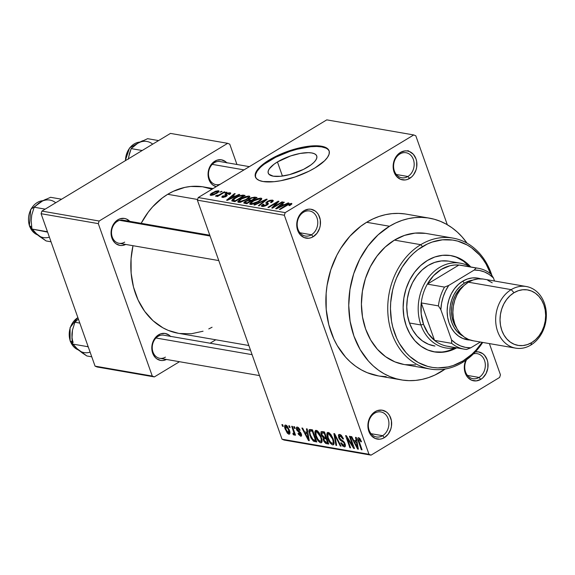 <?xml version="1.0" encoding="UTF-8"?>
<svg xmlns="http://www.w3.org/2000/svg" width="575" height="575" viewBox="0 0 575 575"><rect width="100%" height="100%" fill="white"/><g stroke="black" fill="none" stroke-linecap="round" stroke-linejoin="round"><path stroke-width="0.86" d="M399.891 153.985A12.7 10.213 99.8 0 0 394.385 170.983A12.7 10.213 99.8 0 0 407.869 176.503L409.623 178.43A14.655 11.787 -80.2 0 1 394.069 172.062A14.655 11.787 -80.2 0 1 400.423 152.447L399.891 153.985A12.7 10.213 -80.2 0 1 406.051 152.727A12.7 10.213 -80.2 0 1 414.137 163.149A12.7 10.213 -80.2 0 1 407.869 176.503A12.7 10.213 -80.2 0 1 401.709 177.761A12.7 10.213 -80.2 0 1 393.631 167.332A12.7 10.213 -80.2 0 1 399.891 153.985L400.423 152.447L396.585 155.969L395.111 158.319L393.357 163.731L393.142 166.585L394.069 172.062L396.664 176.532L400.531 179.307L405.08 179.975L407.402 179.472L411.671 176.892L413.468 174.908L416.027 169.941L416.688 167.153L416.667 161.482L415.984 158.822L413.389 154.352L409.522 151.57L407.287 150.959L404.965 150.902L400.423 152.447A14.655 11.787 -80.2 0 1 415.984 158.822A14.655 11.787 -80.2 0 1 409.623 178.43L407.869 176.503L396.333 174.498L407.869 176.503A12.7 10.213 99.8 0 0 413.375 159.505A12.7 10.213 99.8 0 0 399.891 153.985M466.605 359.698A12.7 10.213 99.8 0 0 467.015 374.807A12.7 10.213 99.8 0 0 479.025 377.437L480.779 379.363A14.655 11.787 -80.2 0 1 467.346 376.898A14.655 11.787 -80.2 0 1 465.772 360.295L464.514 364.658L464.535 370.336L466.332 375.403L467.82 377.459L471.687 380.24L476.237 380.909L480.779 379.363L482.827 377.825L486.091 373.498L487.844 368.086L487.823 362.415L487.133 359.749L484.538 355.285L482.734 353.654L478.443 351.893L475.302 351.95A14.655 11.787 -80.2 0 1 487.729 361.934A14.655 11.787 -80.2 0 1 480.779 379.363L479.025 377.437A12.7 10.213 -80.2 0 1 472.866 378.688A12.7 10.213 -80.2 0 1 466.605 359.698M374.641 413.181A12.7 10.213 99.8 0 0 369.136 430.179A12.7 10.213 99.8 0 0 382.612 435.699L384.373 437.632A14.655 11.787 -80.2 0 1 368.819 431.257A14.655 11.787 -80.2 0 1 375.173 411.65L374.641 413.181A12.7 10.213 -80.2 0 1 380.801 411.923A12.7 10.213 -80.2 0 1 388.88 422.345A12.7 10.213 -80.2 0 1 382.612 435.699A12.7 10.213 -80.2 0 1 376.46 436.957A12.7 10.213 -80.2 0 1 368.374 426.535A12.7 10.213 -80.2 0 1 374.641 413.181L375.173 411.65L371.328 415.172L369.862 417.515L368.108 422.927L368.129 428.598L369.926 433.665L371.414 435.728L375.281 438.509L379.831 439.178L382.145 438.675L384.373 437.632L388.218 434.111L390.77 429.144L391.438 426.348L391.417 420.677L389.62 415.61L388.132 413.547L386.328 411.916L382.037 410.162L377.394 410.607L375.173 411.65A14.655 11.787 -80.2 0 1 390.727 418.018A14.655 11.787 -80.2 0 1 384.373 437.632L382.612 435.699L371.083 433.701L382.612 435.699A12.7 10.213 99.8 0 0 388.125 418.701A12.7 10.213 99.8 0 0 374.641 413.181M303.485 212.247A12.7 10.213 99.8 0 0 297.979 229.245A12.7 10.213 99.8 0 0 311.463 234.765L313.217 236.699A14.655 11.787 -80.2 0 1 297.663 230.331A14.655 11.787 -80.2 0 1 304.017 210.716L303.485 212.247A12.7 10.213 -80.2 0 1 309.645 210.989A12.7 10.213 -80.2 0 1 317.731 221.418A12.7 10.213 -80.2 0 1 311.463 234.765A12.7 10.213 -80.2 0 1 305.303 236.023A12.7 10.213 -80.2 0 1 297.217 225.601A12.7 10.213 -80.2 0 1 303.485 212.247L304.017 210.716L300.179 214.238L298.705 216.581L296.952 221.993L296.973 227.664L297.663 230.331L300.258 234.794L304.125 237.576L308.674 238.244L310.996 237.741L313.217 236.699L317.062 233.177L319.621 228.21L320.282 225.422L320.261 219.743L318.464 214.676L316.976 212.621L315.172 210.982L310.881 209.228L308.559 209.171L304.017 210.716A14.655 11.787 -80.2 0 1 319.571 217.084A14.655 11.787 -80.2 0 1 313.217 236.699L311.463 234.765L299.927 232.767L311.463 234.765A12.7 10.213 99.8 0 0 316.969 217.767A12.7 10.213 99.8 0 0 303.485 212.247M307.553 167.167A25.717 8.754 160.5 0 1 283.137 175.964A25.717 8.754 160.5 0 1 268.252 173.147A25.717 8.754 160.5 0 1 277.438 161.949L282.433 176.065L277.438 161.949L290.655 155.933L300.114 153.446L308.408 152.655L311.715 152.943L314.288 153.676L316.02 154.826L316.847 156.35L316.732 158.19L315.697 160.274L313.763 162.524L311.01 164.853L303.514 169.388L289.548 174.62L280.499 176.295L273.269 176.18L268.971 174.297L268.144 172.766L268.252 170.926L269.294 168.842L273.973 164.263L277.438 161.949A25.717 8.754 160.5 0 1 301.853 153.158A25.717 8.754 160.5 0 1 316.739 155.976A25.717 8.754 160.5 0 1 307.553 167.167M329.202 151.167A39.086 13.304 -19.5 0 0 269.61 160.59L269.366 159.9A39.086 13.304 160.5 0 1 306.468 146.539A39.086 13.304 160.5 0 1 329.094 150.822A39.086 13.304 160.5 0 1 315.136 167.835L324.573 160.777L327.506 157.356L329.087 154.186L329.252 151.39L327.994 149.076L325.364 147.322L321.461 146.208L310.486 146.036L296.722 148.573L289.455 150.758L275.504 156.529L264.105 163.422L259.929 166.958L256.989 170.38L255.408 173.542L255.243 176.345L256.5 178.66L259.131 180.406L263.034 181.52L274.016 181.7L280.672 180.751L295.047 176.978L308.998 171.206L315.136 167.835A39.086 13.304 160.5 0 1 278.034 181.197A39.086 13.304 160.5 0 1 255.408 176.913A39.086 13.304 160.5 0 1 269.366 159.9L269.61 160.59A39.086 13.304 -19.5 0 0 255.544 177.258M226.945 162.955L225.263 161.424L221.253 159.785L216.926 160.202L212.937 162.617L209.897 166.649L208.258 171.702L208.279 176.999L208.919 179.479L211.341 183.648L213.03 185.179L216.243 186.667A13.678 11.004 -80.2 0 1 208.078 175.202A13.678 11.004 -80.2 0 1 214.849 161.173L214.317 162.711A11.723 9.43 99.8 0 0 209.005 177.675A11.723 9.43 99.8 0 0 220.448 184.122A11.723 9.43 -80.2 0 1 215.999 184.654A11.723 9.43 -80.2 0 1 208.538 175.037A11.723 9.43 -80.2 0 1 214.317 162.711A11.723 9.43 -80.2 0 1 220.002 161.546L249.37 166.642M129.957 221.569L126.349 218.974L124.265 218.407L119.938 218.823L117.861 219.794L115.949 221.231L112.901 225.271L111.27 230.323L111.061 232.99L111.931 238.1L114.353 242.269L116.035 243.793L120.046 245.439L122.209 245.489L125.738 244.44A13.678 11.004 -80.2 0 1 111.787 237.676A13.678 11.004 -80.2 0 1 117.861 219.794L117.329 221.332A11.723 9.43 99.8 0 0 112.247 237.022A11.723 9.43 99.8 0 0 124.689 242.118A11.723 9.43 -80.2 0 1 119.003 243.275A11.723 9.43 -80.2 0 1 111.543 233.651A11.723 9.43 -80.2 0 1 117.329 221.332A11.723 9.43 -80.2 0 1 123.014 220.167L209.796 235.218M170.689 336.591L169 335.06L164.996 333.421L160.669 333.838L156.68 336.253L155.006 338.1L153.633 340.285L151.994 345.338L152.016 350.635L152.655 353.115L155.077 357.283L156.767 358.814L160.77 360.453L162.941 360.503L166.463 359.461A13.678 11.004 -80.2 0 1 152.519 352.698A13.678 11.004 -80.2 0 1 158.592 334.815L158.06 336.346A11.723 9.43 99.8 0 0 152.972 352.037A11.723 9.43 99.8 0 0 165.42 357.132A11.723 9.43 -80.2 0 1 159.735 358.29A11.723 9.43 -80.2 0 1 152.274 348.673A11.723 9.43 -80.2 0 1 158.06 336.346A11.723 9.43 -80.2 0 1 163.746 335.182L250.52 350.232M467.489 375.432L479.025 377.437L467.489 375.432M429.309 218.133L406.424 214.166A82.081 66.017 99.8 0 0 366.634 222.288L389.519 226.255A82.081 66.017 -80.2 0 1 429.309 218.133A82.081 66.017 -80.2 0 1 467.058 243.175L462.106 236.914L457.247 232.013L451.979 227.757L446.365 224.193L440.45 221.346L434.29 219.248L427.944 217.918L421.482 217.372L414.956 217.602L408.437 218.622L401.982 220.419L395.658 222.971L389.519 226.255L366.634 222.288L360.748 226.27L349.938 236.181L340.759 248.357L336.893 255.149L330.798 269.812L327.074 285.452L326.147 293.444L326.212 309.4L328.821 324.81L333.867 339.07L337.252 345.597L345.575 357.14L350.441 362.034L355.702 366.289L361.316 369.854L367.238 372.701L378.429 375.921M445.237 369.013A82.081 66.017 -80.2 0 1 441.047 371.759A82.081 66.017 -80.2 0 1 401.257 379.881A82.081 66.017 -80.2 0 1 349.032 312.534A82.081 66.017 -80.2 0 1 389.519 226.255L378.048 234.888L368.007 245.985L359.777 259.117L353.683 273.786L349.959 289.419L348.745 305.426L350.089 321.181L353.934 336.088L360.137 349.564L368.46 361.107L373.319 366.002L378.587 370.257L384.201 373.822L390.116 376.668L396.276 378.767L402.622 380.097L409.084 380.65L415.61 380.413L422.129 379.392L428.583 377.595L434.908 375.044L445.237 369.013M212.067 189.189L202.472 186.753L190.72 186.465L184.819 187.393L173.255 191.324L167.706 194.3L197.606 199.482L167.706 194.3L162.38 197.901L152.598 206.871L148.235 212.146L141.162 223.316A74.261 59.728 99.8 0 1 167.706 194.3A74.261 59.728 99.8 0 1 203.701 186.947L213.081 188.578M415.804 135.793L447.3 224.724L415.804 135.793L413.734 134.945L285.193 212.628L198.231 197.548L326.772 119.866L413.734 134.945L415.804 135.793M489.39 343.591L500.458 374.835L499.61 377.452L371.062 455.134L284.1 440.055L282.03 439.207L197.383 200.165L284.345 215.244L368.992 454.286L282.03 439.207L197.383 200.165L198.231 197.548L326.772 119.866L413.734 134.945L285.193 212.628L284.345 215.244L285.193 212.628L198.231 197.548L197.383 200.165L284.345 215.244L368.992 454.286L282.03 439.207L284.1 440.055L371.062 455.134L368.992 454.286L371.062 455.134L499.61 377.452L500.458 374.835L489.39 343.591M285.66 425.054C284.373 425.378 284.244 426.808 285.279 429.36L285.847 429.022L285.279 429.36L288.894 434.19L289.865 433.6L288.894 434.19C290.174 433.888 290.31 432.486 289.304 429.978L285.66 425.054L284.841 425.327L285.02 428.583L287.241 433.04L288.636 434.125L289.699 433.924L289.563 430.74L287.335 426.24L286.199 425.248L285.042 425.141M294.005 435.074L294.882 433.32L294.321 433.665L294.817 435.067L295.385 434.729L294.817 435.067L295.55 435.196L292.423 426.377L291.697 426.255L293.818 432.601L293.681 433.478L292.912 433.262L293.149 434.484L294.17 435.067L294.321 433.665L294.817 435.067L295.55 435.196L292.423 426.377L291.697 426.255L293.818 432.601L293.487 433.507L292.912 433.262L293.149 434.484L294.199 435.052M297.354 427.081C296.269 427.031 296.017 427.879 296.599 429.626L297.174 429.281L296.599 429.626L299.201 432.63L300.172 432.041L299.201 432.63L300.215 433.277L300.847 432.896L300.215 433.277L300.703 434.046L301.264 433.708L300.15 434.959L298.713 433.378L298.037 433.413L300.617 436.224L301.602 435.627L300.617 436.224L301.278 436.145L301.372 433.996L297.253 429.532L298.626 427.807L297.749 428.339L299.46 430.258L300.136 430.229L297.354 427.081L296.341 427.671L296.801 430.143L300.775 434.29L300.703 434.844L299.956 434.908L298.713 433.378L298.037 433.413L298.526 434.412L300.783 436.245L301.516 435.893L301.523 434.484L300.545 432.465L297.253 429.532L297.174 428.562L297.864 428.361L299.46 430.258L300.136 430.229L299.424 428.835L297.922 427.275L296.671 427.168M310.363 429.489L309.192 429.726L308.861 431.142L310.888 437.783L313.368 441.104L316.796 441.981L312.498 429.856L309.357 429.597L309.781 435.138L313.526 441.205L316.796 441.981L312.498 429.856L310.363 429.489M322.208 431.545L321.044 431.782L320.886 433.356L321.605 435.606L323.301 437.863L323.136 439.207L323.969 441.492L325.644 443.375L328.756 444.058L324.465 431.933L321.231 431.624L321.252 434.722L323.301 437.863L323.409 440.27L326.492 443.663L328.756 444.058L324.465 431.933L322.208 431.545M333.895 433.572L335.901 445.294L336.662 445.431L334.794 435.052L340.299 446.063L341.054 446.193L334.607 433.694L333.895 433.572L335.901 445.294L336.662 445.431L334.794 435.052L340.299 446.063L341.054 446.193L334.607 433.694L333.895 433.572M349.428 436.26L352.863 445.97L346.358 435.728L345.582 435.598L349.873 447.724L350.599 447.846L347.156 438.128L353.675 448.378L354.452 448.514L350.153 436.389L349.428 436.26L352.863 445.97L346.358 435.728L345.582 435.598L349.873 447.724L350.599 447.846L347.156 438.128L353.675 448.378L354.452 448.514L350.153 436.389L349.428 436.26M358.613 437.704C357.513 437.978 357.442 439.235 358.397 441.471L358.965 441.133L358.397 441.471L361.316 449.707L361.876 449.363L361.316 449.707L362.042 449.83L358.62 439.897L359.936 438.603L359.08 439.12L360.856 441.794L361.531 441.758L359.332 438.021L358.031 437.791L357.715 438.862L361.316 449.707L362.042 449.83L358.599 439.717L359.361 439.228L360.856 441.794L361.531 441.758L360.058 438.761L358.06 437.776M355.53 437.323L356.184 440.831L353.661 440.4L351.749 436.662L350.987 436.533L357.607 449.061L358.369 449.197L356.292 437.453L355.53 437.323L356.184 440.831L353.661 440.4L351.749 436.662L350.987 436.533L357.607 449.061L358.369 449.197L356.292 437.453L355.53 437.323M339.681 434.427L338.373 435.117L339.027 438.438L340.45 440.364L343.613 442.383L344.562 444.533L344.368 445.338L343.383 445.381L341.413 442.851L340.738 442.887L340.874 443.232L342.722 446.078L344.971 446.811L345.438 445.172L344.569 442.714L343.354 441.154L340.184 439.048L339.372 437.654L339.25 436.181L340.299 435.872L341.687 436.878L342.865 438.969L343.541 438.933L341.349 435.347L339.94 434.484L338.79 434.527L338.653 437.546L340.781 440.622L343.699 442.484L344.368 443.756L343.692 445.467L341.413 442.851L340.738 442.887L344.217 446.89L345.007 446.789L345.115 443.922L339.372 437.654L340.113 435.828L342.865 438.969L343.541 438.933L339.681 434.427M331.02 434.707L328.929 432.68L327.225 432.731L326.808 434.391L327.276 437.036L330.266 443.131L332.3 444.784L333.766 444.489L334.118 443.045L333.565 440.055L331.02 434.707L328.253 432.443L327.441 432.551L326.83 433.931L327.642 438.164C328.713 441.507 330.381 443.742 332.659 444.885L333.464 444.777L333.213 438.991L331.02 434.707M319.06 432.63L317.328 430.819L315.711 430.38L314.863 431.861L315.165 434.405L318.104 440.795L319.959 442.534L321.547 442.671L322.129 441.392L321.885 439.027L319.06 432.63L316.293 430.366L315.481 430.481L314.863 431.861L315.682 436.087C316.746 439.429 318.421 441.672 320.692 442.808L321.497 442.7L321.245 436.914L319.06 432.63M306.432 428.806L307.086 432.321L304.563 431.882L302.651 428.152L301.889 428.023L308.509 440.551L309.271 440.68L307.194 428.936L306.432 428.806L307.086 432.321L304.563 431.882L302.651 428.152L301.889 428.023L308.509 440.551L309.271 440.68L307.194 428.936L306.432 428.806M293.775 426.614L294.393 428.346L295.119 428.468L294.508 426.736L293.775 426.614L294.393 428.346L295.119 428.468L294.508 426.736L293.775 426.614M288.787 425.744L289.397 427.477L290.123 427.606L289.512 425.874L288.787 425.744L289.397 427.477L290.123 427.606L289.512 425.874L288.787 425.744M281.915 424.558L282.533 426.291L283.259 426.413L282.648 424.681L281.915 424.558L282.533 426.291L283.259 426.413L282.648 424.681L281.915 424.558M221.361 191.338L219.902 192.222L222.087 191.468L219.902 192.222L222.087 191.468L221.361 191.338M226.356 192.201L224.89 193.085L225.623 193.214L227.082 192.33L226.356 192.201L226.521 192.668L226.356 192.201L224.89 193.085L225.623 193.214L227.082 192.33L226.356 192.201M239.006 194.4L235.326 196.132L232.803 195.701L235.232 193.746L234.471 193.61L226.564 200.193L227.333 200.323L239.775 194.53L239.006 194.4L239.157 194.817L239.006 194.4L235.326 196.132L232.803 195.701L235.232 193.746L234.471 193.61L226.564 200.193L227.333 200.323L239.775 194.53L239.006 194.4M249.543 197.369L249.838 196.513L249.061 196.039L245.41 196.621L240.58 198.986L237.885 201.322L238.251 202.299L240.422 202.292L247.207 199.331L249.543 197.369L249.061 196.039L245.41 196.621L241.018 198.713L237.798 201.918L238.56 202.378L246.754 199.611L249.543 197.369L249.83 196.492L249.061 196.039L249.536 197.383M261.51 199.446L261.805 198.583L261.021 198.109L257.068 198.799L251.347 201.875L249.845 203.399L249.974 204.254L254.085 203.909L259.598 201.128L261.366 199.626L261.798 198.562L261.021 198.109L257.377 198.691L252.978 200.79L249.766 203.988L250.528 204.448L258.721 201.688L261.51 199.446M263.257 205.728L263.508 206.439L263.81 204.276L262.947 204.233L263.134 204.765L262.947 204.233L261.309 206.022L262.085 206.454L266.958 205.124C268.424 204.175 268.719 203.5 267.835 203.09L268.194 204.103L267.174 202.508L267.957 201.609L271.184 200.804C272.14 201.085 271.932 201.667 270.545 202.551L271.4 202.601L273.283 200.553L272.442 200.093L269.97 200.308L267.512 201.315L265.808 202.817L266.958 204.47L263.544 205.764L262.703 205.376L263.81 204.276L262.947 204.233L261.287 205.936L262.552 206.504L265.097 206.015L267.842 204.492L268.345 203.636L267.167 202.342L268.547 201.293L271.501 200.891L271.767 201.451L270.545 202.551L271.4 202.601L273.01 201.343L273.283 200.538L272.442 200.093L272.924 201.437L272.442 200.093L267.21 201.494L265.88 203.155L267.08 204.305L266.268 204.973L262.717 205.44L263.091 206.49M288.104 202.91L284.424 204.65L281.901 204.211L284.33 202.256L283.568 202.127L275.662 208.711L276.431 208.84L288.873 203.047L288.104 202.91L288.255 203.334L288.104 202.91L284.424 204.65L281.901 204.211L284.33 202.256L283.568 202.127L275.662 208.711L276.431 208.84L288.873 203.047L288.104 202.91M290.152 204.096L288.909 205.527L289.771 205.577L291.863 203.593L288.808 203.845L279.371 209.35L280.104 209.48L289.017 204.254L290.404 204.233L288.909 205.527L289.771 205.577L291.798 204.01L291.381 203.377L286.314 205.153L279.371 209.35L280.104 209.48L288.6 204.427L290.152 204.096L290.67 204.995M282.002 201.854L273.822 206.799L278.94 201.322L278.156 201.185L267.928 207.367L268.662 207.496L276.855 202.537L271.731 208.028L272.507 208.157L282.735 201.983L282.002 201.854L282.167 202.321L282.002 201.854L273.822 206.799L278.94 201.322L278.156 201.185L267.928 207.367L268.662 207.496L276.855 202.537L271.731 208.028L272.507 208.157L282.735 201.983L282.002 201.854M266.469 199.158L253.956 204.944L254.718 205.074L265.672 199.949L258.362 205.706L259.117 205.836L267.181 199.281L266.469 199.158L266.663 199.705L266.469 199.158L253.956 204.944L254.718 205.074L265.672 199.949L258.362 205.706L259.117 205.836L267.181 199.281L266.469 199.158M254.783 197.132L250.851 197.879L248.328 199.475L248.048 200.251L244.246 202.041L243.886 203.097L246.812 203.708L257.039 197.527L254.783 197.132L255.293 198.576L254.783 197.132L249.564 198.562L248.048 200.251L245.123 201.408L243.75 202.925L246.812 203.708L257.039 197.527L254.783 197.132M242.945 195.083L238.373 195.989L233.004 199.087L231.79 200.898L234.852 201.631L245.079 195.45L242.945 195.083L243.426 196.449L242.945 195.083L235.017 197.728C232.774 198.972 231.718 200.05 231.847 200.963L234.852 201.631L245.079 195.45L242.945 195.083M223.481 196.765L223.704 197.39L223.747 195.881L222.884 195.838L223.122 196.513L222.884 195.838L222.446 197.412L226.212 196.42L227.218 195.263L226.687 194.724L227.053 195.752L226.385 194.357L226.873 193.912L229.008 193.387L228.642 194.458L229.504 194.508C230.87 193.61 231.078 193.028 230.122 192.754L228.131 192.941L225.551 194.163L224.796 194.932L225.709 195.967L225.105 196.506L223.316 196.722L223.747 195.881L222.884 195.838L221.821 196.851L222.151 197.34L225.278 196.902L227.154 195.608L226.385 194.415L226.694 194.027L229.008 193.387L229.382 193.775L228.642 194.458L229.504 194.508L230.74 193.078L230.122 192.754L230.46 193.725L230.122 192.754L225.953 193.897L225.307 195.572L225.709 195.967L223.136 196.578L223.431 197.426M224.272 191.842L218.766 195.069L216.811 195.299L215.582 196.132L218.026 195.622L216.84 196.341L217.566 196.463L225.005 191.971L224.272 191.842L224.437 192.309L224.272 191.842L218.766 195.069L215.539 195.91L215.833 196.269L218.026 195.622L216.84 196.341L217.566 196.463L225.005 191.971L224.272 191.842M218.428 190.728L215.417 191.259L210.723 193.983L210.177 194.681L210.493 195.327L213.684 194.86L217.817 192.611L218.96 190.979L218.428 190.728L218.78 191.734L218.428 190.728L212.47 192.747C210.306 193.976 209.724 194.853 210.723 195.378L216.603 193.401C218.816 192.165 219.42 191.267 218.428 190.728L219.003 191.058M41.084 213.706L98.296 223.632L152.274 376.064L95.062 366.138L41.084 213.706L41.932 211.097L170.473 133.407L227.686 143.326L99.137 221.016L41.932 211.097L170.473 133.407L227.686 143.326L229.756 144.174L236.95 164.486L229.756 144.174L227.686 143.326L99.137 221.016L98.296 223.632L99.137 221.016L41.932 211.097L41.084 213.706L95.062 366.138L97.132 366.994L95.062 366.138L152.274 376.064L98.296 223.632L41.084 213.706M215.776 339.782L210.091 343.225L215.776 339.782M179.486 361.718L154.344 376.912L97.132 366.994L154.344 376.912L152.274 376.064L154.344 376.912L179.486 361.718M248.853 345.518L178.329 333.292A74.261 59.728 99.8 0 1 132.998 245.697L131.071 258.678L131.129 273.118L133.493 287.054L138.058 299.956L144.663 311.327L153.051 320.735L162.89 327.808L168.245 330.388L178.372 333.299M179.558 333.486L191.31 333.766L203.047 331.222M208.768 328.914L212.067 327.24M405.059 213.95L398.597 213.397L392.078 213.634L385.552 214.655L379.098 216.452L372.772 219.003L366.634 222.288A82.081 66.017 99.8 0 0 326.147 308.567A82.081 66.017 99.8 0 0 378.379 375.913L401.257 379.881M379.737 376.129L386.199 376.683M473.433 353.869A12.7 10.213 -80.2 0 1 477.207 353.661A12.7 10.213 -80.2 0 1 485.286 364.083A12.7 10.213 -80.2 0 1 479.025 377.437A12.7 10.213 99.8 0 0 484.941 361.833A12.7 10.213 99.8 0 0 473.433 353.869M158.06 336.346L158.592 334.815A13.678 11.004 -80.2 0 1 170.473 336.353M126.133 221.461A11.723 9.43 99.8 0 0 117.329 221.332L117.861 219.794A13.678 11.004 -80.2 0 1 129.742 221.332M214.317 162.711L214.849 161.173A13.678 11.004 -80.2 0 1 226.73 162.718M325.615 148.019L321.713 146.905L316.681 146.467L310.73 146.726L296.973 149.27L289.699 151.448L275.748 157.219L264.349 164.112M260.173 167.648L257.233 171.07L255.652 174.239L255.487 177.035M286.479 205.62L286.314 205.153L286.479 205.62M291.669 204.182L291.381 203.377L291.669 204.182M291.798 204.01L291.381 203.377M283.77 202.709L283.568 202.127L283.77 202.709M282.253 205.203L281.901 204.211L282.253 205.203M284.567 205.052L284.424 204.65L284.567 205.052M282.979 205.325L279.328 207.007L279.472 207.424L279.328 207.007L277.057 208.121L277.186 208.488L280.952 204.98L283.123 205.721L282.979 205.325L277.057 208.121L280.952 204.98L282.979 205.325M277.114 203.27L276.855 202.537L277.114 203.27M278.408 201.89L278.156 201.185L278.408 201.89M273.988 207.266L273.822 206.799L273.988 207.266M271.184 200.804L271.781 201.157M268.331 203.593L267.835 203.09M266.426 205.426L266.268 204.973L266.426 205.426M267.296 204.908L267.08 204.305L267.296 204.908M266.613 203.694L267.08 204.305M267.397 202.012L267.21 201.494L267.397 202.012M264.514 201.451L264.349 200.977L264.514 201.451M265.83 200.38L265.672 199.949L265.83 200.38M253.144 201.264L252.978 200.79L253.144 201.264M257.528 199.137L257.377 198.691L257.528 199.137M261.496 199.46L261.021 198.109L261.496 199.46M259.828 198.835L260.41 199.237L260.116 199.942L258.01 201.552L254.905 203.133L251.713 203.73L251.67 202.386L253.676 200.934L256.723 199.41L259.828 198.835C260.82 199.396 260.209 200.301 258.01 201.552L258.168 202.012L258.01 201.552L251.713 203.73L251.965 204.434L251.174 203.04L253.676 200.934L259.828 198.835L260.77 200.229M245.317 201.962L245.123 201.408L245.317 201.962M248.206 200.697L248.048 200.251L248.206 200.697L250.333 201.013L247.279 202.853L247.444 203.32L246.014 202.637L246.366 203.629L246.014 202.637L245.158 202.328L246.014 201.437L248.105 200.697L250.333 201.013L250.499 201.48L250.333 201.013L247.279 202.853L245.36 202.479L246.014 201.437L248.235 200.697M249.744 199.065L249.564 198.562L249.744 199.065M255.113 198.123L251.534 200.287L251.699 200.754L250.096 200.035L250.585 201.423L250.096 200.035L249.327 199.719L250.298 198.684L252.691 197.8L255.113 198.123L255.278 198.591L255.113 198.123L251.534 200.287L249.363 199.784L250.298 198.684L252.547 197.814L255.113 198.123M241.184 199.187L241.018 198.713L241.184 199.187M245.568 197.06L245.41 196.621L245.568 197.06M247.868 196.758L248.45 197.16L248.156 197.865L245.69 199.69L242.061 201.365L239.753 201.653L239.71 200.308L241.716 198.857L244.756 197.333L247.868 196.758C248.853 197.318 248.249 198.224 246.042 199.475L246.208 199.935L246.042 199.475L239.753 201.653L240.005 202.357L239.214 200.97L241.716 198.857L247.868 196.758L248.81 198.159M235.189 198.202L235.017 197.728L235.189 198.202M233.198 200.258L234.363 198.756L238.984 196.212L240.817 195.759L243.153 196.046L235.319 200.783L233.198 200.258L235.736 197.865L238.524 196.406L241.845 195.816L243.318 196.513L243.153 196.046L235.319 200.783L235.484 201.25L234.032 200.56L234.384 201.552L234.032 200.56L233.198 200.258L233.608 201.415L233.162 200.186L233.594 201.415M234.672 194.192L234.471 193.61L234.672 194.192M233.155 196.686L232.803 195.701L233.155 196.686M235.47 196.535L235.326 196.132L235.47 196.535M233.881 196.815L230.23 198.497L230.374 198.907L230.23 198.497L227.959 199.604L228.088 199.971L231.854 196.463L234.025 197.211L233.881 196.815L227.959 199.604L231.854 196.463L233.881 196.815M230.74 193.085L230.122 192.754M229.008 193.387L229.677 194.386M226.687 194.724L226.385 194.357M221.821 197.074L222.446 197.412M225.479 196.808L225.328 196.384L225.479 196.808M225.932 196.578L225.702 195.946M224.803 195.069L225.709 195.967M226.722 196.068L225.953 193.897L226.722 196.068M218.191 196.089L218.026 195.622L218.191 196.089M215.539 195.91L215.833 196.269M217.062 196.01L216.811 195.299L217.062 196.01M217.357 195.895L217.206 195.471L217.357 195.895M218.96 195.622L218.766 195.069L218.96 195.622M220.584 194.638L220.419 194.17L220.584 194.638M210.148 195.04L210.723 195.378M212.642 193.229L212.47 192.747L212.642 193.229M211.801 194.745L211.729 193.94L213.268 192.833L216.387 191.446L217.702 191.655L216.315 193.006L213.325 194.508L211.801 194.745L213.268 192.833L217.343 191.367C217.932 191.784 217.436 192.417 215.869 193.279L216.035 193.739L215.869 193.279L211.801 194.745L212.017 195.335L211.456 194.537L211.751 195.378M217.343 191.367L218.004 192.467M251.713 203.73L251.167 203.406L251.548 204.484M239.753 201.653L239.207 201.329L239.588 202.407M359.864 438.517L359.08 439.12M358.275 448.658L357.607 449.061L358.275 448.658M356.823 440.443L356.184 440.831L356.823 440.443M356.442 442.211L357.01 445.618L357.672 445.223L357.01 445.618L357.485 447.853L358.074 447.501L357.485 447.853L354.416 441.859L356.126 440.824L354.416 441.859L356.442 442.211L357.068 441.83L356.442 442.211L357.485 447.853L354.416 441.859L356.442 442.211M354.272 448.018L353.675 448.378L354.272 448.018M347.681 437.812L347.156 438.128L347.681 437.812M350.434 447.379L349.873 447.724L350.434 447.379M353.424 445.625L352.863 445.97L353.424 445.625M343.426 438.632L342.865 438.969L343.426 438.632M341.176 435.189L340.113 435.828L341.176 435.189M340.953 435.009L339.48 435.9L340.113 435.828M345.417 446.164L344.217 446.89L345.417 446.164M345.359 444.755L343.692 445.467M344.914 443.426L344.368 443.756L344.914 443.426M344.224 442.168L343.699 442.484L344.224 442.168M343.117 440.96L342.269 441.471L343.117 440.96M341.679 440.083L340.781 440.622L341.679 440.083M339.236 437.194L338.653 437.546L339.236 437.194M340.824 445.747L340.299 446.063L340.824 445.747M336.188 436.756L335.757 437.014L336.188 436.756M335.189 434.815L334.794 435.052L335.189 434.815M336.569 444.892L335.901 445.294L336.569 444.892M333.96 444.094L332.659 444.885L333.96 444.094M328.217 437.819L327.642 438.164L328.217 437.819M328.922 432.673L326.83 433.931L328.922 432.673M332.472 438.847C333.586 441.543 333.478 443.081 332.149 443.462L329.669 441.118L328.39 438.33C327.34 435.713 327.463 434.226 328.763 433.859L329.755 433.262L328.763 433.859L332.472 438.847L333.033 438.509L332.472 438.847L333.155 441.269L333.004 443.152L331.84 443.375L330.223 441.952L328.124 437.525L327.937 434.168L328.763 433.859L330.179 434.765L332.472 438.847M334.097 442.577L332.149 443.462M329.568 433.097L328.763 433.859M328.246 442.606L326.492 443.663L328.246 442.606M323.984 439.925L323.409 440.27L323.984 439.925M324.343 437.237L323.301 437.863L324.343 437.237M321.827 434.369L321.252 434.722L321.827 434.369M326.241 438.89L327.527 442.513L328.088 442.175L326.262 442.297L324.07 440.198L324.156 438.639L326.363 437.302L324.156 438.639L326.499 437.676L324.875 438.653L326.808 438.552L326.241 438.89L327.527 442.513L325.206 441.938L324.07 440.198L324.156 438.639L326.241 438.89M326.363 437.302L324.156 438.639M324.235 433.227L325.745 437.474L326.305 437.137L324.307 437.23L321.978 434.837L321.993 432.975L324.401 431.926L322.69 432.953L324.796 432.882L324.235 433.227L325.745 437.474L323.337 436.871L321.978 434.837L321.993 432.975L324.235 433.227M321.993 442.024L320.692 442.808L321.993 442.024M316.25 435.749L315.682 436.087L316.25 435.749M316.954 430.596L314.863 431.861L316.954 430.596M320.512 436.77C321.626 439.473 321.518 441.011 320.189 441.392L317.702 439.048L316.423 436.253C315.373 433.643 315.502 432.156 316.803 431.789L317.795 431.185L316.803 431.789L320.512 436.77L321.073 436.432L320.512 436.77L321.195 439.192L321.037 441.082L319.88 441.298L318.255 439.882L316.157 435.455L315.977 432.098L316.933 431.818L318.212 432.688L320.512 436.77M322.137 440.507L320.189 441.392M317.601 431.02L316.803 431.789M316.329 440.68L314.755 441.629L316.329 440.68M314.963 440.335L313.526 441.205L314.963 440.335M310.349 434.801L309.781 435.138L310.349 434.801M312.275 431.149L315.567 440.443L316.128 440.098L315.567 440.443L313.152 439.796L310.514 435.282L309.76 432.371L310.069 430.991L312.541 429.971L310.967 430.919L312.836 430.812L312.275 431.149L315.567 440.443L312.699 439.393L310.514 435.282L309.76 432.371L309.954 431.085L312.275 431.149M309.178 440.141L308.509 440.551L309.178 440.141M307.726 431.933L307.086 432.321L307.726 431.933M307.345 433.694L307.912 437.108L308.574 436.705L307.912 437.108L308.387 439.343L308.976 438.991L308.387 439.343L305.318 433.342L307.028 432.307L305.318 433.342L307.345 433.694L307.97 433.313L307.345 433.694L308.387 439.343L305.318 433.342L307.345 433.694M298.49 427.678L297.749 428.339M301.494 434.391L300.15 434.959M294.953 428.001L294.393 428.346L294.953 428.001M294.328 433.766L293.149 434.484L294.328 433.766M294.716 432.853L293.487 433.507M294.486 432.199L293.818 432.601L294.486 432.199M293.875 430.481L293.315 430.826L293.875 430.481M289.958 427.139L289.397 427.477L289.958 427.139M288.894 434.19L289.505 434.103M288.578 429.856L288.47 432.932L285.976 429.403L286.084 426.312L286.932 425.802L286.084 426.312L288.578 429.856L289.139 429.518L288.578 429.856L288.894 432.81L287.306 432.041L285.804 428.871L285.66 426.442L287.248 427.211L288.578 429.856M283.094 425.946L282.533 426.291L283.094 425.946M286.832 425.716L286.084 426.312M289.915 432.213L288.47 432.932M408.178 151.254L407.905 150.578M408.724 150.945L408.897 151.354M469.178 266.29A48.853 39.294 99.8 0 0 450.52 255.537M427.412 260.468A48.853 39.294 -80.2 0 1 451.095 255.631A48.853 39.294 -80.2 0 1 470.767 266.98L464.586 261.359L457.722 257.543L450.283 255.501L442.549 255.314L434.829 256.989L427.412 260.468L420.584 265.6L414.604 272.205L409.709 280.025L406.079 288.758L403.858 298.066L403.14 307.589L403.938 316.969L406.23 325.838L409.918 333.867L414.877 340.731L420.9 346.179L427.764 349.995L435.21 352.037L442.937 352.223L450.663 350.549L456.744 347.846A48.853 39.294 -80.2 0 1 434.398 351.907A48.853 39.294 -80.2 0 1 403.305 311.822A48.853 39.294 -80.2 0 1 427.412 260.468M452.956 238.1A66.448 53.439 -80.2 0 1 491.927 275.518A66.448 53.439 99.8 0 0 420.742 244.677A66.448 53.439 -80.2 0 1 452.956 238.1L426.636 233.536A66.448 53.439 99.8 0 0 394.428 240.113L420.742 244.677L422.503 246.61A64.493 51.872 -80.2 0 1 490.655 273.822L486.076 264.047L483 259.296L479.536 254.977L471.579 247.789L467.166 244.986L457.678 241.105L452.698 240.055L442.491 239.811L432.292 242.025L427.326 244.03L417.874 249.737L413.49 253.388L409.378 257.528L402.169 267.088L396.52 278.063L394.349 283.949L392.639 290.03L390.691 302.515L390.461 308.811L391.518 321.195L392.79 327.161L396.757 338.366L399.417 343.498L405.957 352.561L409.774 356.407L418.327 362.552L427.814 366.44L432.795 367.482L437.877 367.914L448.119 366.929L453.193 365.52L462.99 360.935L462.458 362.466A66.448 53.439 99.8 0 0 482.72 342.434A66.448 53.439 -80.2 0 1 462.458 362.466L462.99 360.935A64.493 51.872 -80.2 0 1 394.543 332.903A64.493 51.872 -80.2 0 1 422.503 246.61L420.742 244.677A66.448 53.439 99.8 0 0 391.934 333.586A66.448 53.439 99.8 0 0 462.458 362.466A66.448 53.439 -80.2 0 1 430.251 369.042A66.448 53.439 -80.2 0 1 387.967 314.518A66.448 53.439 -80.2 0 1 420.742 244.677L394.428 240.113A66.448 53.439 99.8 0 0 361.646 309.954A66.448 53.439 99.8 0 0 403.93 364.478L430.251 369.042M434.254 345.934A42.996 34.579 -80.2 0 1 406.899 310.658A42.996 34.579 -80.2 0 1 428.109 265.463A42.996 34.579 -80.2 0 1 448.946 261.208L460.388 263.192A42.996 34.579 -80.2 0 1 470.213 266.879A42.996 34.579 99.8 0 0 429.884 275.77A42.996 34.579 99.8 0 0 420.907 324.976A42.996 34.579 99.8 0 0 456.183 347.753A42.996 34.579 -80.2 0 1 445.697 347.918A42.996 34.579 -80.2 0 1 420.907 324.976L409.465 322.992L407.452 315.186L406.748 306.935L407.38 298.547L409.335 290.361L412.527 282.677L416.832 275.799L422.093 269.984L428.109 265.463L434.635 262.408L441.427 260.935L448.234 261.093M462.99 360.935L472.003 354.15L476.107 350.017L482.102 342.326A64.493 51.872 -80.2 0 1 462.99 360.935M425.536 233.364L415.021 233.112L404.52 235.391L394.428 240.113L385.142 247.099L377.013 256.083L370.35 266.714L365.42 278.588L362.401 291.245L361.416 304.204L362.502 316.954L365.621 329.022L370.645 339.94L377.38 349.277L385.573 356.687L394.91 361.876L403.973 364.485M405.03 364.651L415.545 364.902M434.06 351.842L441.794 352.022M449.513 350.348L455.019 347.961A48.853 39.294 99.8 0 1 433.823 351.807M469.473 266.606L463.443 261.165L456.579 257.341M434.966 346.049L428.418 344.252L422.381 340.889L417.076 336.102L412.713 330.057L409.465 322.992L420.907 324.976A42.996 34.579 -80.2 0 1 426.226 280.737A42.996 34.579 -80.2 0 1 460.388 263.192M158.585 140.588L147.588 138.683L158.585 140.588M128.714 156.759L131.172 148.602L142.169 150.513L131.172 148.602L137.655 143.347L147.588 138.683M139.56 142.37L137.655 143.347L139.926 142.068A17.588 14.145 99.8 0 0 125.479 160.597A17.588 14.145 -80.2 0 1 136.023 143.017M128.326 159.218L129.382 153.697L131.172 148.602L137.655 143.347A19.025 15.302 99.8 0 1 152.713 144.138M139.926 142.068L142.65 140.746M212.24 164.371L244.016 169.877L212.24 164.371M210.076 236.016L119.643 220.333L210.076 236.016M252.094 354.667L155.983 338.007L252.094 354.667M449.427 346.481A41.041 33.005 -80.2 0 1 434.527 340.378A41.041 33.005 -80.2 0 1 423.509 324.293L420.907 324.976L423.509 324.293L428.073 333.342L434.527 340.378L421.259 302.91L421.188 313.9L423.509 324.293A41.041 33.005 -80.2 0 1 421.259 302.91A41.041 33.005 -80.2 0 1 427.347 284.122L458.943 265.025L454.458 265.01L449.973 265.743L441.305 269.38L433.579 275.655L427.347 284.122A41.041 33.005 -80.2 0 1 458.943 265.025A41.041 33.005 -80.2 0 1 463.421 265.801M434.527 340.378L421.259 302.91L438.423 305.886L440.853 309.717L451.548 339.918L451.691 343.354L434.527 340.378A41.041 33.005 99.8 0 0 447.177 346.193L464.341 349.169A41.041 33.005 -80.2 0 1 451.691 343.354L434.527 340.378M478.364 268.295A41.041 33.005 -80.2 0 1 491.007 274.103L493.443 277.933L491.007 274.103A41.041 33.005 99.8 0 0 476.107 268A41.041 33.005 -80.2 0 1 478.364 268.295L461.2 265.319A41.041 33.005 99.8 0 0 458.943 265.025L476.107 268L474.188 270.056A39.086 31.438 -80.2 0 1 493.443 277.933L494.529 281.017L493.443 277.933L489.188 274.462L484.481 271.946L479.428 270.466L474.188 270.056L448.723 285.444L444.511 287.098L427.347 284.122L458.943 265.025L476.107 268L474.188 270.056L448.723 285.444L445.567 290.928L443.16 296.916L441.578 303.241L440.853 309.717L451.548 339.918L451.691 343.354A41.041 33.005 99.8 0 0 466.591 349.456L470.803 347.803L480.362 342.024L470.803 347.803A39.086 31.438 -80.2 0 1 451.548 339.918L455.795 343.397L460.51 345.913L465.563 347.393L470.803 347.803L466.591 349.456A41.041 33.005 -80.2 0 1 464.341 349.169M427.347 284.122A41.041 33.005 99.8 0 0 421.259 302.91L438.423 305.886A41.041 33.005 -80.2 0 1 444.511 287.098L427.347 284.122M444.511 287.098A41.041 33.005 99.8 0 0 438.423 305.886L440.853 309.717A39.086 31.438 -80.2 0 1 448.723 285.444L444.511 287.098M511.197 289.627L514.007 292.718A28.139 22.633 -80.2 0 1 543.878 304.944A28.139 22.633 -80.2 0 1 531.674 342.599L530.826 345.058A31.266 25.149 99.8 0 0 544.381 303.219A31.266 25.149 99.8 0 0 511.197 289.627A31.266 25.149 -80.2 0 1 526.355 286.53A31.266 25.149 -80.2 0 1 546.25 312.189A31.266 25.149 -80.2 0 1 530.826 345.058A31.266 25.149 -80.2 0 1 515.667 348.148A31.266 25.149 -80.2 0 1 495.772 322.496A31.266 25.149 -80.2 0 1 511.197 289.627L468.402 282.203L511.197 289.627A31.266 25.149 99.8 0 0 497.641 331.466A31.266 25.149 99.8 0 0 530.826 345.058L531.674 342.599L527.397 344.605L522.955 345.568L518.499 345.46L514.215 344.288L510.262 342.089L506.791 338.948L503.937 334.995L501.81 330.373L500.487 325.263L500.027 319.858L500.444 314.374L501.723 309.012L503.808 303.981L506.632 299.482L510.075 295.672L514.007 292.718L518.283 290.713L522.732 289.75L527.182 289.857L531.465 291.029L535.426 293.228L538.897 296.369L541.751 300.322L543.878 304.944L545.193 310.054L545.653 315.459L545.237 320.943L543.957 326.305L541.873 331.337L539.048 335.836L535.605 339.645L531.674 342.599A28.139 22.633 -80.2 0 1 501.81 330.373A28.139 22.633 -80.2 0 1 514.007 292.718L511.197 289.627M462.681 281.211L464.435 283.144A29.311 23.575 -80.2 0 1 472.65 280.162L468.891 281.06L464.435 283.144L462.681 281.211L467.432 278.99L472.37 277.919L477.322 278.034L480.664 278.825A31.266 25.149 99.8 0 0 462.681 281.211A31.266 25.149 99.8 0 0 447.436 315.848A31.266 25.149 99.8 0 0 470.048 340.026L462.911 338.517L458.512 336.073L454.66 332.587L451.49 328.188L449.125 323.057L447.659 317.378L447.149 311.37L447.609 305.275L449.032 299.316L451.353 293.732L454.487 288.729L458.311 284.503L462.681 281.211M526.355 286.53L483.561 279.112A31.266 25.149 99.8 0 0 468.402 282.203A31.266 25.149 99.8 0 0 452.978 315.071A31.266 25.149 99.8 0 0 472.873 340.731L515.667 348.148M473.39 340.81L468.632 339.509L464.233 337.065L460.381 333.579L457.211 329.18L454.847 324.048L453.38 318.37L452.87 312.362L453.33 306.267L454.753 300.308L457.075 294.723L460.208 289.721L464.032 285.495L468.402 282.203L473.153 279.982L478.091 278.911L483.043 279.026M487.801 280.334L492.193 282.778M463.874 285.638A27.363 22.008 99.8 0 0 456.536 327.958L453.186 321.49L451.907 316.516L451.461 311.262L451.864 305.929L453.107 300.718L455.134 295.83L457.88 291.453L463.874 285.638M462.954 336.073L456.917 331.308L453.941 327.182L451.727 322.367L450.354 317.048L449.873 311.42L450.311 305.706L451.641 300.121L453.819 294.882L456.751 290.188L460.338 286.228L464.435 283.144A29.311 23.575 -80.2 0 0 449.887 310.277A29.311 23.575 -80.2 0 0 462.954 336.073M35.787 233.22L46.122 240.947L51.031 241.795L46.122 240.947L39.294 236.282L34.148 231.725L31.941 229.044L46.798 231.624L47.136 230.805L46.798 231.624L47.373 231.473L46.798 231.624L47.61 232.135L31.941 229.044L31.172 220.728L31.747 215.036L34.177 207.223L38.654 203.277L42.938 200.689L50.593 197.304L61.597 199.209L50.593 197.304M37.483 234.844A17.588 14.145 -80.2 0 1 29.598 226.097A1.172 0.403 160.5 0 1 29.368 225.953A1.172 0.403 -19.5 0 0 29.598 226.097A17.588 14.145 99.8 0 0 37.483 234.844M31.524 226.428L29.598 226.097L31.524 226.428M45.173 209.135L34.177 207.223L45.173 209.135M42.572 200.984L40.66 201.962M31.718 215.381L31.215 220.311M55.725 202.759A19.025 15.302 99.8 0 0 40.667 201.962L34.177 207.223L31.747 215.036L31.172 220.728L31.941 229.044L35.593 233.177L38.992 235.908M40.667 201.962L42.938 200.689A17.588 14.145 99.8 0 0 29.598 226.097A17.588 14.145 -80.2 0 1 39.028 201.638M42.938 200.689L45.655 199.36M37.303 234.701A19.025 15.302 99.8 0 0 49.378 237.152M76.511 348.234L86.847 355.961L91.756 356.816L86.847 355.961L82.182 352.87L76.324 348.198L72.666 344.066L87.529 346.639L87.867 345.819L87.529 346.639L72.666 344.066L71.968 338.574L72.062 332.853A19.025 15.302 99.8 0 0 73.147 342.434M77.877 317.623A17.588 14.145 99.8 0 0 70.33 341.112A1.172 0.403 160.5 0 1 70.1 340.968A1.172 0.403 -19.5 0 0 70.33 341.112A17.588 14.145 -80.2 0 1 76.985 318.212M70.33 341.112L72.256 341.449L70.33 341.112A17.588 14.145 99.8 0 0 78.214 349.859A17.588 14.145 -80.2 0 1 70.33 341.112M79.717 350.923L76.324 348.198L72.666 344.066L71.968 338.574L72.479 330.05L74.908 322.244L79.817 323.092L74.908 322.244L78.38 319.032L74.908 322.244L72.479 330.05L71.94 335.326M87.529 346.639L88.334 347.156L87.529 346.639M72.45 330.395L72.062 332.853M78.035 349.715A19.025 15.302 99.8 0 0 90.11 352.166M255.652 177.603L255.408 176.913M329.338 151.513L329.094 150.822M271.788 201.171L272.126 202.12M267.174 202.515L267.864 204.47M267.095 204.125L267.353 204.865M245.158 202.335L245.568 203.485M249.327 199.719L249.751 200.905M310.069 430.991L312.067 429.784M125.257 160.734L129.54 147.962L139.962 142.054M215.999 184.654L218.773 185.136M218.773 260.576L119.003 243.275M159.735 358.29L259.505 375.59M37.504 234.859L29.368 225.961L30.734 209.379L42.974 200.668M77.848 317.537L70.071 327.671L70.1 340.975L78.229 349.88"/></g></svg>
